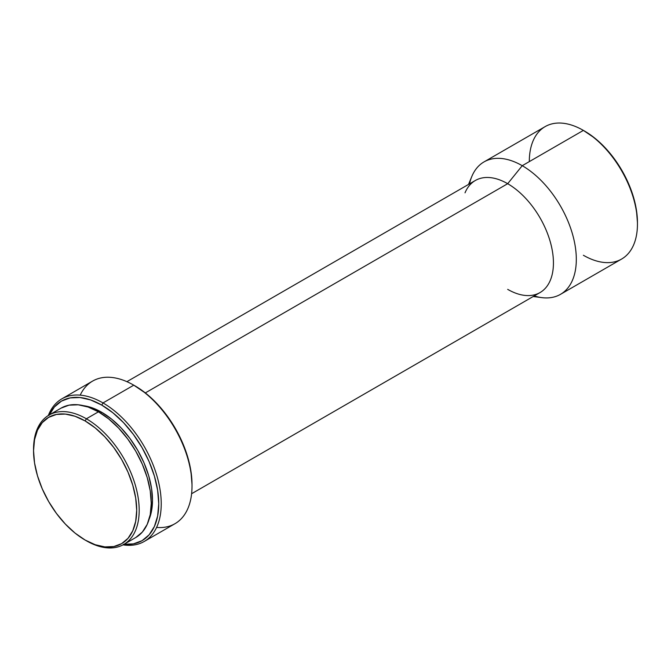 <?xml version="1.0" encoding="UTF-8"?>
<svg xmlns="http://www.w3.org/2000/svg" width="671" height="671" viewBox="0 0 671 671"><rect width="100%" height="100%" fill="white"/><g stroke="black" fill="none" stroke-linecap="round" stroke-linejoin="round"><path stroke-width="1.01" d="M144.181 541.489A82.348 47.54 60 0 1 123.011 544.86A82.348 47.54 -120 0 0 160.344 491.549A82.348 47.54 -120 0 0 103.007 402.935L133.781 385.171L103.007 402.935A82.348 47.54 60 0 1 156.804 475.504A82.348 47.54 60 0 1 144.181 541.489L174.955 523.716A82.348 47.54 -120 0 0 187.578 457.731A82.348 47.54 -120 0 0 133.781 385.171L146.144 393.567L156.838 403.489L166.685 415.257L175.324 428.417L182.411 442.483L187.67 456.901L190.916 471.109L192.015 484.579A80.579 46.525 -120 0 0 135.03 385.892A80.579 46.525 -120 0 0 135.03 385.884L133.781 385.171A82.348 47.54 60 0 1 133.789 385.171A82.348 47.54 60 0 1 192.015 486.022A82.348 47.54 60 0 1 156.586 527.431M123.565 544.265L133.412 543.879L142.051 540.675L149.138 534.795L154.405 526.467L157.643 515.991L158.742 503.787L157.643 490.325L154.405 476.108L149.138 461.69L142.051 447.632L133.412 434.464L123.565 422.696L112.879 412.782L101.757 405.099L103.007 402.935L101.757 405.099A80.579 46.525 60 0 1 157.601 490.031A80.579 46.525 60 0 1 124.001 544.307M101.757 412.304L100.474 413.042L101.757 412.304A71.755 41.426 -120 0 0 83.472 405.678L91.86 407.708L101.757 412.304L111.654 419.14L121.174 427.972L129.948 438.448L137.639 450.174L143.946 462.696L148.635 475.538L151.529 488.194L152.502 500.189L151.529 511.059L149.088 519.337A71.755 41.426 -120 0 0 101.757 412.304M33.55 450.006A74.699 43.129 60 0 1 49.025 415.089A74.699 43.129 60 0 1 86.374 418.788L98.436 411.818L108.736 418.939L118.641 428.132L127.775 439.044L135.785 451.248L142.353 464.282L147.234 477.643L150.237 490.828L151.252 503.309L150.237 514.623L147.234 524.328L142.353 532.053L135.785 537.505A74.699 43.129 -120 0 0 147.234 477.643A74.699 43.129 -120 0 0 98.436 411.818L86.374 418.788A74.699 43.129 60 0 1 135.173 484.613A74.699 43.129 60 0 1 123.724 544.466A74.699 43.129 60 0 1 86.374 540.767A74.699 43.129 -120 0 0 139.191 510.27A74.699 43.129 -120 0 0 86.374 418.788L85.125 420.943A72.938 42.105 60 0 1 136.699 510.27A72.938 42.105 60 0 1 85.125 540.046L95.181 544.709L104.861 546.907L113.776 546.555L121.594 543.661L128.002 538.343L132.766 530.795L135.701 521.317L136.699 510.27L135.701 498.083L132.766 485.217L128.002 472.166L121.594 459.442L113.776 447.523L104.861 436.871L95.181 427.897L85.125 420.943L75.06 416.28L65.389 414.082L56.473 414.443L48.656 417.337L42.239 422.655L37.475 430.203L34.54 439.673L33.55 450.719L34.54 462.915L37.475 475.781L42.239 488.823L48.656 501.556L56.473 513.466L65.389 524.118L75.06 533.093L85.125 540.046A72.938 42.105 60 0 1 33.55 450.719A72.938 42.105 60 0 1 85.125 420.943L86.374 418.788A74.699 43.129 -120 0 0 33.55 449.285L33.55 450.719M533.21 296.507L541.765 297.622A76.46 44.143 -120 0 0 575.391 247.347A76.46 44.143 -120 0 0 522.239 165.695L583.384 130.4L522.239 165.695A76.46 44.143 60 0 1 572.195 233.072A76.46 44.143 60 0 1 560.478 294.351L621.614 259.048A76.46 44.143 -120 0 0 633.332 197.777A76.46 44.143 -120 0 0 583.384 130.4L594.934 138.243L604.839 147.427L613.973 158.339L621.975 170.543L628.551 183.577L633.432 196.947L636.435 210.124L637.45 222.604A74.699 43.129 -120 0 0 584.634 131.122A74.699 43.129 -120 0 0 584.626 131.113L583.384 130.4A76.46 44.143 60 0 1 637.45 224.047A76.46 44.143 60 0 1 583.384 255.265M560.478 294.351A76.46 44.143 60 0 1 534.217 295.928M191.604 493.73L540.038 292.564A64.701 37.358 -120 0 0 549.952 240.721A64.701 37.358 -120 0 0 507.687 183.703L522.239 165.695L507.687 183.703A64.701 37.358 60 0 1 552.661 252.791A64.701 37.358 60 0 1 524.21 295.332A64.701 37.358 60 0 1 507.687 289.36M465.02 192.829A64.701 37.358 60 0 1 507.687 183.703L145.322 392.912L507.687 183.703A64.701 37.358 -120 0 0 475.336 180.499L126.903 381.665M469.515 183.862A76.46 44.143 60 0 1 484.009 161.912A76.46 44.143 60 0 1 522.239 165.695A76.46 44.143 -120 0 0 471.822 176.473L468.509 184.441M529.31 161.61A76.46 44.143 60 0 1 583.384 130.4A76.46 44.143 -120 0 0 545.154 126.609L484.009 161.912M584.626 131.113A74.699 43.129 -120 0 0 584.013 130.761L584.626 131.113M98.436 411.818A74.699 43.129 -120 0 0 61.086 408.119L69.088 405.158L78.222 404.798L88.127 407.045L98.436 411.818M49.302 414.921A80.579 46.525 60 0 1 101.757 405.099L90.644 399.941L79.958 397.517L70.103 397.911L61.472 401.107L54.385 406.987L49.117 415.324M103.007 402.935A82.348 47.54 -120 0 0 48.32 415.5A82.348 47.54 60 0 1 61.833 398.859A82.348 47.54 60 0 1 103.007 402.935M80.21 395.144A82.348 47.54 60 0 1 133.781 385.171A82.348 47.54 -120 0 0 92.615 381.086L61.833 398.859M133.789 385.171L135.03 385.892M192.015 486.022L192.015 484.579M135.785 537.505L123.724 544.466M583.384 130.4L584.634 131.122M637.45 224.047L637.45 222.604M61.086 408.119L49.025 415.089"/></g></svg>
